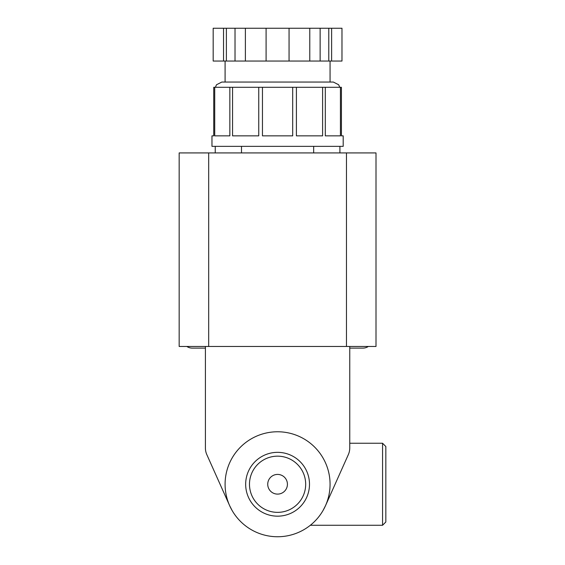 <?xml version="1.0" encoding="UTF-8"?>
<svg xmlns="http://www.w3.org/2000/svg" width="565" height="565" viewBox="0 0 565 565"><rect width="100%" height="100%" fill="white"/><g stroke="black" fill="none" stroke-linecap="round" stroke-linejoin="round"><path stroke-width="0.85" d="M340.434 87.3L325.313 87.3L325.313 135.854L340.434 135.854L340.434 87.3L341.422 87.3L341.422 135.854L343.195 135.854L343.195 146.356L211.967 146.356L211.967 135.854L213.732 135.854L213.732 87.3L325.369 87.3M323.039 510.506L325.475 505.732M229.68 505.732L232.123 510.506M346.472 346.472L376 346.472L376 152.917L346.472 152.917L346.472 346.472L179.162 346.472L179.162 152.917L346.472 152.917M296.406 87.3L296.406 135.854L322.601 135.854L322.601 87.3M262.457 87.3L262.457 135.854L292.698 135.854L292.698 87.3M232.561 87.3L232.561 135.854L258.749 135.854L258.749 87.3M214.728 87.3L214.728 135.854L229.849 135.854L229.849 87.3M205.406 346.472L205.406 447.953A16.406 16.406 0 0 0 206.832 454.648L229.644 505.647M325.518 505.647L348.322 454.648A16.406 16.406 0 0 0 349.756 447.953L349.756 346.472M330.066 484.262A52.489 52.489 0 0 0 251.333 438.8A52.489 52.489 0 0 0 251.333 529.716A52.489 52.489 0 0 0 330.066 484.262M309.493 484.262A31.915 31.915 0 0 0 261.623 456.619A31.915 31.915 0 0 0 261.623 511.897A31.915 31.915 0 0 0 309.493 484.262M305.679 484.262A28.102 28.102 0 0 0 263.53 459.924A28.102 28.102 0 0 0 263.53 508.599A28.102 28.102 0 0 0 305.679 484.262M287.423 484.262A9.845 9.845 0 0 0 272.655 475.737A9.845 9.845 0 0 0 272.655 492.786A9.845 9.845 0 0 0 287.423 484.262M382.561 443.25L385.839 446.534L385.839 521.989L382.561 525.266L382.561 443.25L349.756 443.25M186.838 346.472A9.845 9.845 0 0 0 192.284 348.111L205.406 348.111M349.756 348.111L362.878 348.111A9.845 9.845 0 0 0 368.316 346.472M223.542 28.25L223.542 61.055L213.182 61.055L213.182 28.25L341.98 28.25L341.98 61.055L331.62 61.055L331.62 28.25M223.542 61.055L289.061 61.055L289.061 28.25M289.061 61.055L320.136 61.055L320.136 28.25M309.775 28.25L309.775 61.055M320.136 61.055L328.781 61.055L328.781 28.25M328.781 61.055L331.62 61.055M226.381 61.055L226.381 28.25M235.019 61.055L235.019 28.25M245.38 28.25L245.38 61.055M266.094 61.055L266.094 28.25M330.066 61.055L330.066 82.052L333.35 82.052L221.805 82.052L216.501 84.757L215.378 87.3M208.683 152.917L208.683 346.472M241.495 146.356L241.495 152.917M313.667 146.356L313.667 152.917M382.561 525.266L310.347 525.266M225.089 61.055L225.089 82.052M339.777 87.3L338.661 84.757L333.35 82.052M215.244 146.356L215.244 152.917M339.911 146.356L339.911 152.917"/></g></svg>
